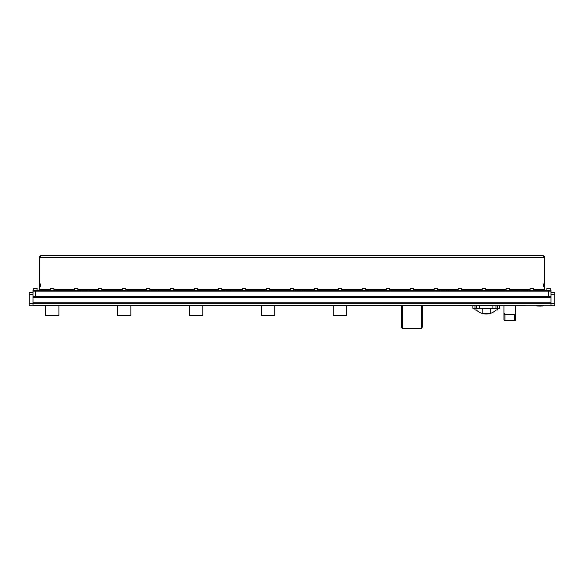 <?xml version="1.0" encoding="UTF-8"?>
<svg xmlns="http://www.w3.org/2000/svg" width="584" height="584" viewBox="0 0 584 584"><rect width="100%" height="100%" fill="white"/><g stroke="black" fill="none" stroke-linecap="round" stroke-linejoin="round"><path stroke-width="0.88" d="M33.04 297.57L33.04 296.482L550.96 296.482L550.96 297.57L33.04 297.57L33.04 305.79L29.2 305.79L29.2 303.388L33.04 303.388M33.04 292.358L29.2 292.358L29.2 303.388M35.434 291.161L35.434 290.204L77.825 290.204L77.825 291.161L35.434 291.161L35.434 296.197L33.04 296.197L33.04 291.161L550.96 291.161L550.96 296.197L548.566 296.197L548.566 291.161L530.148 291.161L530.148 290.204L550.96 290.204L550.96 291.161L548.566 291.161L548.566 290.204M35.434 296.197L548.566 296.197M550.96 303.388L554.8 303.388L554.8 305.79L33.04 305.549M550.96 297.57L550.96 305.549M550.96 292.358L554.8 292.358L554.8 294.759L550.96 294.759M554.8 303.388L554.8 294.759M515.716 305.549L515.716 312.995L514.76 314.177L504.926 314.177L503.963 312.995L503.963 305.549M514.76 314.177L514.76 314.71L515.716 314.053L515.716 319.842A0.956 0.679 180 0 1 514.76 320.521L504.926 320.521A0.956 0.679 180 0 1 503.963 319.842L503.963 314.053L504.926 314.71L514.76 314.71L514.76 320.521M503.963 312.995L503.963 314.053L503.963 312.995M515.716 312.995L515.716 314.053L515.716 312.995M472.858 305.549L472.858 308.352L498.349 308.352M490.297 308.352L490.297 313.389L482.143 313.389L482.143 308.352M497.517 308.352L497.488 309.958L496.05 310.002A14.001 14.001 0 0 1 476.398 310.002L474.96 309.958L474.931 308.352M402.296 305.549L402.296 328.325L421.48 328.325L421.48 305.549M422.341 305.549L422.341 327.157A15.571 15.571 0 0 1 421.48 327.879M402.296 327.879A15.571 15.571 0 0 1 401.434 327.157L401.434 305.549M221.694 290.204L221.694 291.161L160.885 291.161L160.885 290.204L224.095 290.204L224.095 291.161L224.095 290.204L232.819 290.204L232.819 291.161L293.628 291.161L293.628 290.204L232.819 290.204M149.76 290.204L149.76 291.161L88.95 291.161L88.95 290.204L152.161 290.204L152.161 291.161L152.161 290.204L160.885 290.204M365.562 290.204L365.562 291.161L304.753 291.161L304.753 290.204L367.964 290.204L367.964 291.161L367.964 290.204L376.687 290.204L376.687 291.161L437.496 291.161L437.496 290.204L376.687 290.204M519.023 290.204L519.023 291.161L448.621 291.161L448.621 290.204L521.424 290.204L521.424 291.161M41.187 255.675L542.813 255.675L41.187 255.675A1.92 1.92 0 0 0 39.274 257.588L41.187 255.675M39.274 286.416L39.274 283.919L40.376 283.919L40.376 286.416L39.274 286.416L39.274 290.204M40.23 286.416L39.274 286.364M40.23 286.364L40.23 283.97L39.274 283.97M544.726 283.919L544.726 286.416L543.624 286.416L543.624 283.919L544.726 283.919L544.726 257.588A1.92 1.92 0 0 0 542.813 255.675L544.726 257.588L39.274 257.588L39.274 283.919M543.77 283.919L544.726 283.97M543.77 283.97L543.77 286.364L544.726 286.364M544.726 290.204L544.726 286.416M40.376 286.416L40.376 283.919M543.624 283.919L543.624 286.416M38.31 290.204A0.956 0.956 0 0 0 39.274 289.241L50.538 289.241M33.04 290.204L33.04 291.161L33.04 290.204L35.434 290.204M533.462 289.241L544.726 289.241A0.956 0.956 0 0 0 545.69 290.204M527.754 291.161L527.754 290.204L530.148 290.204M77.825 290.204L80.227 290.204L80.227 291.161M86.556 291.161L86.556 290.204L80.227 290.204M86.556 290.204L88.95 290.204M293.628 290.204L296.03 290.204L296.03 291.161L296.03 290.204L304.753 290.204M437.496 290.204L439.898 290.204L439.898 291.161L439.898 290.204L448.621 290.204M527.754 290.204L521.424 290.204M550.96 291.161L550.96 290.204M446.227 291.161L446.227 290.204L446.227 291.161M374.293 291.161L374.293 290.204L374.293 291.161M302.359 291.161L302.359 290.204L302.359 291.161M230.424 291.161L230.424 290.204L230.424 291.161M158.49 291.161L158.49 290.204L158.49 291.161M33.85 290.204L33.952 288.284L37.113 288.474L33.755 288.474L33.755 290.109L37.018 290.204M50.538 288.474L53.706 288.284L50.538 288.474L50.538 290.109L53.801 290.204M546.887 288.474L550.055 288.284L546.887 288.474L546.887 290.109L550.245 290.124M550.15 290.204L550.245 288.474M74.518 288.474L77.687 288.284L74.518 288.474L74.518 290.109L77.781 290.204M98.499 288.474L101.66 288.284L98.499 288.474L98.499 290.109L101.755 290.204M122.472 288.474L125.64 288.284L122.472 288.474L122.472 290.109L125.735 290.204M146.453 288.474L149.621 288.284L146.453 288.474L146.453 290.109L149.716 290.204M170.433 288.474L173.594 288.284L170.433 288.474L170.433 290.109L173.689 290.204M194.406 288.474L197.574 288.284L194.406 288.474L194.406 290.109L197.669 290.204M218.387 288.474L221.555 288.284L218.387 288.474L218.387 290.109L221.65 290.204M242.367 288.474L245.528 288.284L242.367 288.474L242.367 290.109L245.623 290.204M266.341 288.474L269.509 288.284L266.341 288.474L266.341 290.109L269.604 290.204M290.321 288.474L293.489 288.284L290.321 288.474L290.321 290.109L293.584 290.204M314.301 288.474L317.462 288.284L314.301 288.474L314.301 290.109L317.557 290.204M338.275 288.474L341.443 288.284L338.275 288.474L338.275 290.109L341.538 290.204M362.255 288.474L365.423 288.284L362.255 288.474L362.255 290.109L365.518 290.204M386.236 288.474L389.397 288.284L386.236 288.474L386.236 290.109L389.491 290.204M410.209 288.474L413.377 288.284L410.209 288.474L410.209 290.109L413.472 290.204M434.189 288.474L437.358 288.284L434.189 288.474L434.189 290.109L437.452 290.204M458.17 288.474L461.331 288.284L458.17 288.474L458.17 290.109L461.426 290.204M482.143 288.474L485.311 288.284L482.143 288.474L482.143 290.109L485.406 290.204M506.124 288.474L509.292 288.284L506.124 288.474L506.124 290.109L509.387 290.204M530.104 288.474L533.265 288.284L530.104 288.474L530.104 290.109L533.367 290.204M346.67 308.162A6.716 6.716 0 0 1 346.67 308.593M333.245 305.549L333.245 315.382L346.67 315.382L346.67 305.549M333.245 308.593A6.716 6.716 0 0 1 333.245 308.162M274.736 308.162A6.716 6.716 0 0 1 274.736 308.593M261.311 305.549L261.311 315.382L274.736 315.382L274.736 305.549M261.311 308.593A6.716 6.716 0 0 1 261.311 308.162M202.801 308.162A6.716 6.716 0 0 1 202.801 308.593M189.377 305.549L189.377 315.382L202.801 315.382L202.801 305.549M189.377 308.593A6.716 6.716 0 0 1 189.377 308.162M118.136 296.197L118.727 296.197L118.136 296.197M130.867 308.162A6.716 6.716 0 0 1 130.867 308.593M117.442 305.549L117.442 315.382L130.867 315.382L130.867 305.549M117.442 308.593A6.716 6.716 0 0 1 117.442 308.162M46.202 296.197L46.793 296.197L46.202 296.197M58.933 308.162A6.716 6.716 0 0 1 58.933 308.593M45.508 305.549L45.508 315.382L58.933 315.382L58.933 305.549M45.508 308.593A6.716 6.716 0 0 1 45.508 308.162M537.397 306.001L543.77 305.651L536.097 305.651L543.77 305.549M538.098 305.965L540.93 305.987L536.097 305.549M541.134 305.979L542.697 305.928L541.134 305.979M541.134 306.089L539.609 306.118L540.93 305.987M536.711 305.914L537.36 305.936L536.711 305.914M538.871 306.009L538.098 306.053L538.871 306.009M542.368 306.009L541.85 306.023L542.368 305.994M33.04 294.759L29.2 294.759M33.04 303.68L550.96 303.68M33.04 302.242L550.96 302.242M503.963 319.842L503.963 314.053M515.716 319.842L515.716 314.053M504.926 320.521L504.926 314.177M492.94 308.352L492.94 305.549M479.508 308.352L479.508 305.549M496.013 308.352L496.013 305.549M497.437 308.352L497.437 305.549M475.004 308.352L475.004 305.549M476.434 308.352L476.434 305.549M53.896 289.241L74.518 289.241M77.876 289.241L98.499 289.241M101.857 289.241L122.472 289.241M125.83 289.241L146.453 289.241M149.811 289.241L170.433 289.241M173.791 289.241L194.406 289.241M197.764 289.241L218.387 289.241M221.745 289.241L242.367 289.241M245.725 289.241L266.341 289.241M269.698 289.241L290.321 289.241M293.679 289.241L314.301 289.241M317.659 289.241L338.275 289.241M341.633 289.241L362.255 289.241M365.613 289.241L386.236 289.241M389.594 289.241L410.209 289.241M413.567 289.241L434.189 289.241M437.547 289.241L458.17 289.241M461.528 289.241L482.143 289.241M485.501 289.241L506.124 289.241M509.482 289.241L530.104 289.241M499.583 305.549L499.583 308.352M36.923 288.284L37.113 290.109M53.896 288.474L53.896 290.109M77.876 288.474L77.876 290.109M101.857 288.474L101.857 290.109M125.83 288.474L125.83 290.109M149.811 288.474L149.811 290.109M173.791 288.474L173.791 290.109M197.764 288.474L197.764 290.109M221.745 288.474L221.745 290.109M245.725 288.474L245.725 290.109M269.698 288.474L269.698 290.109M293.679 288.474L293.679 290.109M317.659 288.474L317.659 290.109M341.633 288.474L341.633 290.109M365.613 288.474L365.613 290.109M389.594 288.474L389.594 290.109M413.567 288.474L413.567 290.109M437.547 288.474L437.547 290.109M461.528 288.474L461.528 290.109M485.501 288.474L485.501 290.109M509.482 288.474L509.482 290.109M533.462 288.474L533.462 290.109"/></g></svg>
